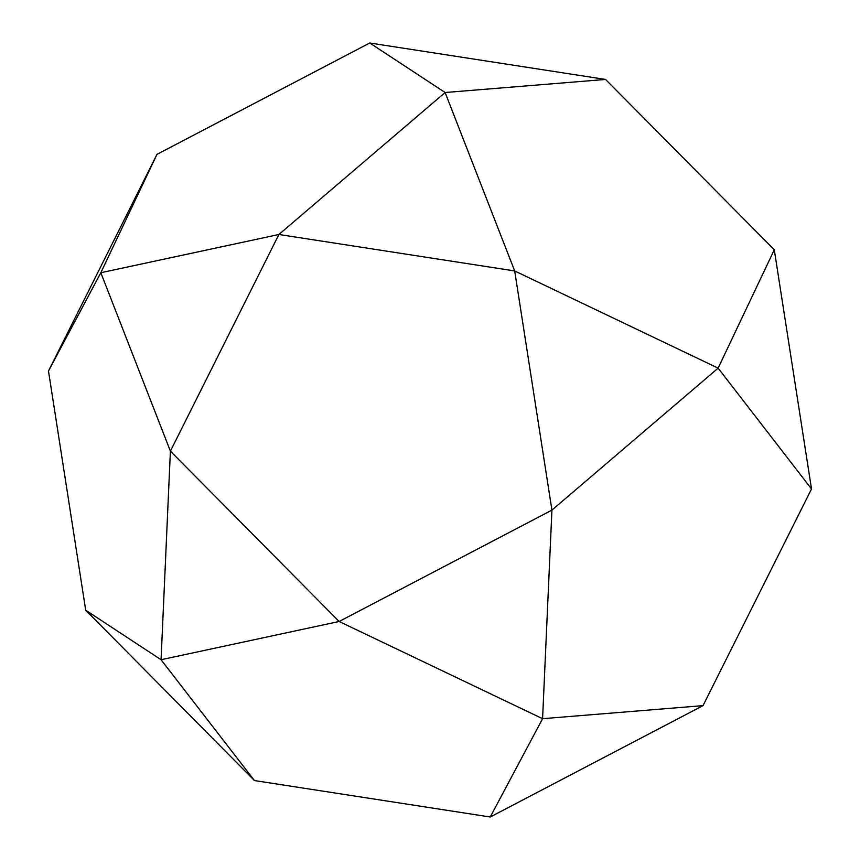 <?xml version="1.0" encoding="UTF-8"?>
<svg xmlns="http://www.w3.org/2000/svg" width="860" height="860" viewBox="0 0 860 860"><rect width="100%" height="100%" fill="white"/><g stroke="black" fill="none" stroke-linecap="round" stroke-linejoin="round"><path stroke-width="1.29" d="M703.029 705.63L490.243 817L254.452 780.558L85.71 610.213L48.483 371.025L156.971 154.37L369.757 43L605.547 79.443L774.29 249.787L811.517 488.974L703.029 705.63L542.585 718.691L490.243 817L703.029 705.63L811.517 488.974L774.29 249.787L718.132 368.144L811.517 488.974L718.132 368.144L551.926 510.12L542.585 718.691L339.141 621.49L161.067 659.728L254.452 780.558L490.243 817L542.585 718.691L703.029 705.63M514.688 270.943L718.132 368.144L774.29 249.787L605.547 79.443L445.114 92.514L514.688 270.943L551.926 510.12L339.141 621.49L170.398 451.145L161.067 659.728L85.71 610.213L254.452 780.558L161.067 659.728L339.141 621.49L542.585 718.691L551.926 510.12L718.132 368.144L514.688 270.943L445.114 92.514L605.547 79.443L369.757 43L445.114 92.514L278.898 234.49L514.688 270.943L278.898 234.49L445.114 92.514L369.757 43L156.971 154.37L48.483 371.025L100.824 272.727L156.971 154.37L100.824 272.727L278.898 234.49L170.398 451.145L100.824 272.727L48.483 371.025L85.71 610.213L161.067 659.728L170.398 451.145L339.141 621.49L551.926 510.12L514.688 270.943M278.898 234.49L100.824 272.727L170.398 451.145L278.898 234.49"/></g></svg>
